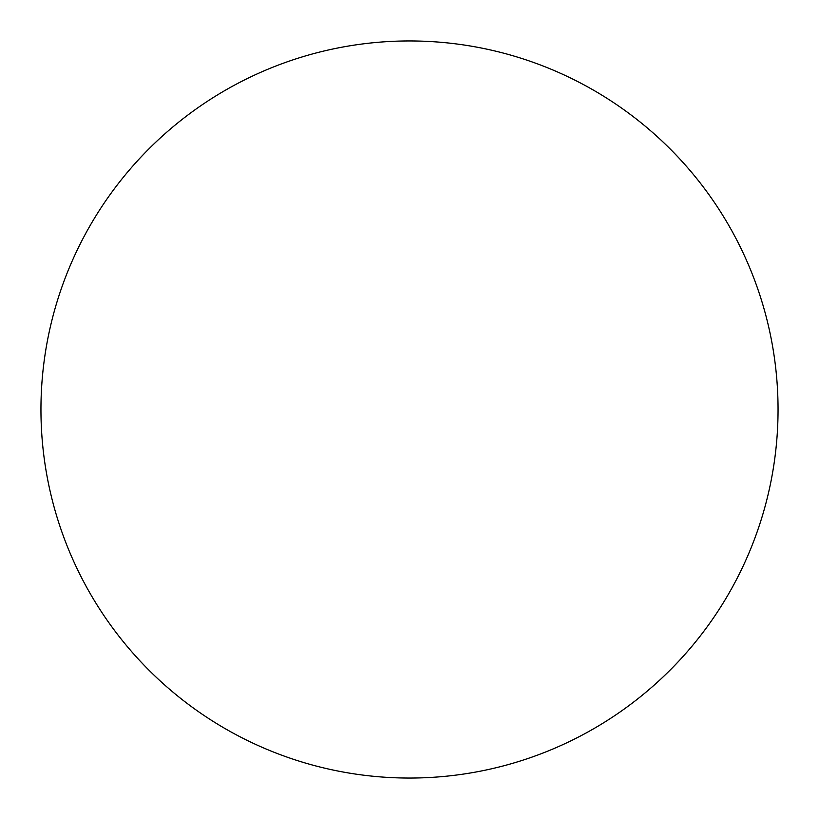 <?xml version="1.0" encoding="UTF-8"?>
<svg xmlns="http://www.w3.org/2000/svg" width="819" height="819" viewBox="0 0 819 819"><rect width="100%" height="100%" fill="white"/><g stroke="black" fill="none" stroke-linecap="round" stroke-linejoin="round"><path stroke-width="1.23" d="M409.5 40.95A368.55 368.55 0 0 1 778.05 409.5A368.55 368.55 0 0 1 409.5 778.05A368.55 368.55 0 0 1 40.95 409.5A368.55 368.55 0 0 1 409.5 40.95C385.299 40.95 361.333 43.315 337.602 48.034C313.861 52.754 290.817 59.746 268.458 69.001C246.109 78.266 224.867 89.619 204.74 103.061C184.623 116.503 166.011 131.787 148.894 148.894C131.787 166.011 116.503 184.623 103.061 204.74C89.619 224.867 78.266 246.109 69.001 268.458C59.746 290.817 52.754 313.861 48.034 337.602C43.315 361.333 40.95 385.299 40.95 409.5C40.95 433.701 43.315 457.667 48.034 481.398C52.754 505.139 59.746 528.183 69.001 550.542C78.266 572.89 89.619 594.133 103.061 614.26C116.503 634.377 131.787 652.989 148.894 670.106C166.011 687.213 184.623 702.497 204.74 715.939C224.867 729.381 246.109 740.734 268.458 749.999C290.817 759.254 313.861 766.246 337.602 770.966C361.333 775.685 385.299 778.05 409.5 778.05C433.701 778.05 457.667 775.685 481.398 770.966C505.139 766.246 528.183 759.254 550.542 749.999C572.89 740.734 594.133 729.381 614.26 715.939C634.377 702.497 652.989 687.213 670.106 670.106C687.213 652.989 702.497 634.377 715.939 614.26C729.381 594.133 740.734 572.89 749.999 550.542C759.254 528.183 766.246 505.139 770.966 481.398C775.685 457.667 778.05 433.701 778.05 409.5C778.05 385.299 775.685 361.333 770.966 337.602C766.246 313.861 759.254 290.817 749.999 268.458C740.734 246.109 729.381 224.867 715.939 204.74C702.497 184.623 687.213 166.011 670.106 148.894C652.989 131.787 634.377 116.503 614.26 103.061C594.133 89.619 572.89 78.266 550.542 69.001C528.183 59.746 505.139 52.754 481.398 48.034C457.667 43.315 433.701 40.95 409.5 40.95M614.26 715.939C634.377 702.497 652.989 687.213 670.106 670.106C687.213 652.989 702.497 634.377 715.939 614.26M715.939 204.74C702.497 184.623 687.213 166.011 670.106 148.894C652.989 131.787 634.377 116.503 614.26 103.061M204.74 103.061C184.623 116.503 166.011 131.787 148.894 148.894C131.787 166.011 116.503 184.623 103.061 204.74M103.061 614.26C116.503 634.377 131.787 652.989 148.894 670.106C166.011 687.213 184.623 702.497 204.74 715.939"/></g></svg>
